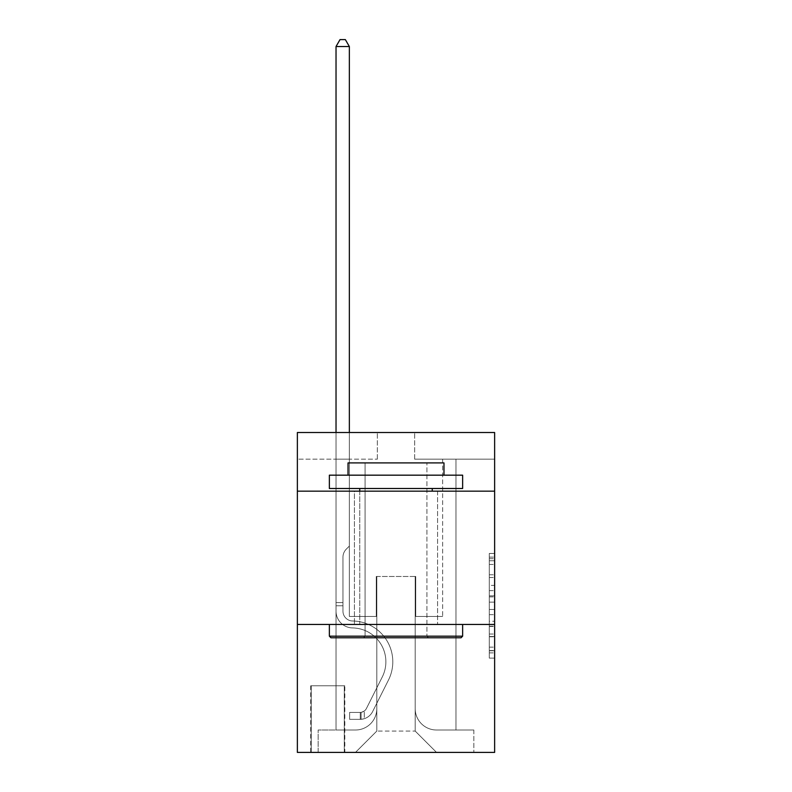 <?xml version="1.0" encoding="UTF-8"?>
<svg xmlns="http://www.w3.org/2000/svg" width="792" height="792" viewBox="0 0 792 792"><rect width="100%" height="100%" fill="white"/><g stroke="black" fill="none" stroke-linecap="round" stroke-linejoin="round"><path stroke-width="0.59" stroke-dasharray="3.96 2.97" d="M489.298 585.377L489.298 602.128L494.634 602.128L494.634 652.885L494.634 558.687L494.634 602.128L489.298 602.128L489.298 557.122L489.298 658.122L489.298 553.459L489.298 650.796L494.634 650.796L489.298 650.796L494.634 650.796L489.298 650.796L489.298 634.046L489.298 658.122L494.634 658.122L494.634 553.459L494.634 650.529L494.634 609.454L489.298 609.454L494.634 609.454L494.634 634.046L494.634 560.786L489.298 560.786L494.634 560.786L494.634 658.122L494.634 558.687L494.634 658.122L489.298 658.122L489.298 553.459L494.634 553.459L494.634 558.687L494.634 553.459L494.634 558.687L494.634 553.459L494.634 557.122L494.634 553.459L489.298 553.459L489.298 560.786L494.634 560.786L489.298 560.786L489.298 585.377L494.634 585.377M437.58 491.169L437.58 624.452L354.42 624.452L437.58 624.452L354.42 624.452L437.58 624.452L437.58 491.169L354.42 491.169L354.42 624.452L354.42 491.169L437.58 491.169M344.817 685.763L310.702 685.763L344.817 685.763L344.817 752.4L310.702 752.4L344.817 752.4M310.702 685.763L310.702 752.4M494.634 595.841L494.634 590.614L494.634 595.841L489.298 595.841L489.298 574.784L489.298 636.798L489.298 621.225L494.634 621.225L489.298 621.225L489.298 658.122L494.634 658.122L489.298 658.122L494.634 658.122L489.298 658.122L489.298 553.459L494.634 553.459L489.298 553.459L494.634 553.459L489.298 553.459L489.298 595.841L494.634 595.841M494.634 624.452L494.634 752.4L297.366 752.4L297.366 624.452L494.634 624.452L494.634 432.521L414.662 432.521L494.634 432.521L494.634 459.172L494.634 432.521L297.366 432.521L377.338 432.521L297.366 432.521L297.366 459.172L377.338 459.172L297.366 459.172L297.366 432.521L297.366 491.169L494.634 491.169L297.366 491.169L297.366 624.452L494.634 624.452L297.366 624.452M336.026 459.172L336.026 730.006L355.479 730.006A21.325 21.325 0 0 0 376.804 708.682L376.804 576.467L376.804 731.075L376.804 576.467L376.804 731.075L376.804 576.467L415.196 576.467L415.196 708.682A21.325 21.325 0 0 0 436.521 730.006L455.974 730.006L455.974 459.172L455.974 730.006L455.974 459.172L455.974 730.006L455.974 459.172L455.974 730.006L455.974 459.172L455.974 730.006L455.974 459.172L455.974 730.006L455.974 459.172L455.974 730.006L455.974 459.172L455.974 730.006L473.834 730.006L436.521 730.006L455.974 730.006L436.521 730.006L455.974 730.006L436.521 730.006L455.974 730.006L436.521 730.006L455.974 730.006L436.521 730.006L455.974 730.006L436.521 730.006L455.974 730.006L455.974 459.172L442.649 459.172L455.974 459.172L442.649 459.172L455.974 459.172L442.649 459.172L455.974 459.172L442.649 459.172L455.974 459.172L442.649 459.172L455.974 459.172L442.649 459.172L455.974 459.172L442.649 459.172L455.974 459.172L442.649 459.172L455.974 459.172L455.974 730.006L436.521 730.006A21.325 21.325 0 0 1 415.196 708.682A21.325 21.325 0 0 0 436.521 730.006A21.325 21.325 0 0 1 415.196 708.682A21.325 21.325 0 0 0 436.521 730.006A21.325 21.325 0 0 1 415.196 708.682A21.325 21.325 0 0 0 436.521 730.006A21.325 21.325 0 0 1 415.196 708.682A21.325 21.325 0 0 0 436.521 730.006A21.325 21.325 0 0 1 415.196 708.682A21.325 21.325 0 0 0 436.521 730.006A21.325 21.325 0 0 1 415.196 708.682A21.325 21.325 0 0 0 436.521 730.006A21.325 21.325 0 0 1 415.196 708.682L415.196 576.467L415.196 731.075L376.804 731.075L415.196 731.075L436.521 752.4L473.834 752.4L355.479 752.4L436.521 752.4L415.196 731.075L436.521 752.4L415.196 731.075L415.196 576.467L415.196 731.075L415.196 576.467L376.269 576.467L376.269 616.453L349.351 616.453L349.351 459.172L336.026 459.172L336.026 730.006L355.479 730.006A21.325 21.325 0 0 0 376.804 708.682L376.804 576.467L376.269 576.467L376.269 616.453L349.351 616.453L349.351 459.172L336.026 459.172L336.026 730.006L355.479 730.006L318.166 730.006L355.479 730.006L336.026 730.006L336.026 459.172L336.026 730.006L336.026 459.172L336.026 730.006L336.026 459.172L336.026 730.006L336.026 459.172L336.026 730.006L336.026 459.172L336.026 730.006L336.026 459.172L349.351 459.172L336.026 459.172L349.351 459.172L336.026 459.172L349.351 459.172L336.026 459.172L349.351 459.172L336.026 459.172L349.351 459.172L336.026 459.172L349.351 459.172L336.026 459.172L349.351 459.172L336.026 459.172L336.026 730.006L336.026 459.172M376.804 708.682L376.804 576.467L376.269 576.467L376.269 616.453L349.351 616.453L349.351 459.172L349.351 616.453L349.351 459.172L349.351 616.453L349.351 459.172L349.351 616.453L349.351 459.172L349.351 616.453L349.351 459.172L349.351 616.453L349.351 459.172L349.351 616.453L349.351 459.172L349.351 616.453L376.269 616.453L349.351 616.453L376.269 616.453L349.351 616.453L376.269 616.453L349.351 616.453L376.269 616.453L349.351 616.453L376.269 616.453L349.351 616.453L376.269 616.453L349.351 616.453L376.269 616.453L376.269 576.467L376.269 616.453L376.269 576.467L376.269 616.453L376.269 576.467L376.269 616.453L376.269 576.467L376.269 616.453L376.269 576.467L376.269 616.453L376.269 576.467L376.269 616.453L376.269 576.467L376.804 576.467L376.269 576.467L376.804 576.467L376.269 576.467L376.804 576.467L376.269 576.467L376.804 576.467L376.269 576.467L376.804 576.467L376.269 576.467L376.804 576.467L376.269 576.467L376.804 576.467L376.804 708.682A21.325 21.325 0 0 1 355.479 730.006A21.325 21.325 0 0 0 376.804 708.682A21.325 21.325 0 0 1 355.479 730.006A21.325 21.325 0 0 0 376.804 708.682A21.325 21.325 0 0 1 355.479 730.006A21.325 21.325 0 0 0 376.804 708.682A21.325 21.325 0 0 1 355.479 730.006A21.325 21.325 0 0 0 376.804 708.682A21.325 21.325 0 0 1 355.479 730.006A21.325 21.325 0 0 0 376.804 708.682A21.325 21.325 0 0 1 355.479 730.006A21.325 21.325 0 0 0 376.804 708.682M494.634 459.172L414.662 459.172L494.634 459.172M311.236 752.4L344.282 752.4L311.236 752.4L311.236 685.763L344.282 685.763L344.282 752.4L344.282 685.763L311.236 685.763L311.236 752.4M318.166 752.4L355.479 752.4L376.804 731.075L355.479 752.4L376.804 731.075L355.479 752.4L318.166 752.4L318.166 730.006L318.166 752.4M415.731 576.467L415.196 576.467L415.731 576.467L415.196 576.467L415.731 576.467L415.196 576.467L415.731 576.467L415.196 576.467L415.731 576.467L415.196 576.467L415.731 576.467L415.196 576.467L415.731 576.467L415.196 576.467L415.731 576.467L415.196 576.467L415.731 576.467L415.731 616.453L415.731 576.467M414.662 459.172L414.662 432.521L414.662 459.172M377.338 459.172L377.338 432.521L377.338 459.172M473.834 730.006L473.834 752.4L473.834 730.006M442.649 459.172L442.649 616.453L415.731 616.453L442.649 616.453L415.731 616.453L442.649 616.453L415.731 616.453L442.649 616.453L415.731 616.453L442.649 616.453L415.731 616.453L442.649 616.453L415.731 616.453L442.649 616.453L415.731 616.453L442.649 616.453L415.731 616.453L442.649 616.453L442.649 459.172M494.634 491.169L297.366 491.169M489.298 602.128L494.634 602.128L489.298 602.128M489.298 557.122L489.298 553.459L489.298 557.122L494.634 557.122L489.298 557.122M489.298 636.53L489.298 614.681L489.298 636.53L494.634 636.53L489.298 636.53M489.298 614.681L489.298 609.454L494.634 609.454L489.298 609.454L489.298 614.681L494.634 614.681L489.298 614.681M489.298 574.784L489.298 560.786L489.298 574.784L494.634 574.784L489.298 574.784M489.298 553.459L494.634 553.459L489.298 553.459L489.298 558.687L489.298 553.459L494.634 553.459M489.298 658.122L494.634 658.122L489.298 658.122L489.298 652.885L489.298 658.122M336.026 432.521L336.026 611.137A16.79 16.79 0 0 0 352.549 627.927A16.79 16.79 0 0 1 336.026 611.137A16.79 16.79 0 0 0 352.549 627.927A16.79 16.79 0 0 1 336.026 611.137A16.79 16.79 0 0 0 352.549 627.927A16.79 16.79 0 0 1 336.026 611.137A16.79 16.79 0 0 0 352.549 627.927A16.79 16.79 0 0 1 336.026 611.137A16.79 16.79 0 0 0 352.549 627.927A16.79 16.79 0 0 1 336.026 611.137A16.79 16.79 0 0 0 352.549 627.927A16.79 16.79 0 0 1 336.026 611.137A16.79 16.79 0 0 0 352.549 627.927A16.79 16.79 0 0 1 336.026 611.137A16.79 16.79 0 0 0 352.549 627.927A16.79 16.79 0 0 1 336.026 611.137A16.79 16.79 0 0 0 352.549 627.927A33.858 33.858 0 0 1 382.269 676.982A33.858 33.858 0 0 0 352.549 627.927A33.858 33.858 0 0 1 382.269 676.982A33.858 33.858 0 0 0 352.549 627.927A33.858 33.858 0 0 1 382.269 676.982A33.858 33.858 0 0 0 352.549 627.927A33.858 33.858 0 0 1 382.269 676.982A33.858 33.858 0 0 0 352.549 627.927A33.858 33.858 0 0 1 382.269 676.982A33.858 33.858 0 0 0 352.549 627.927A33.858 33.858 0 0 1 382.269 676.982A33.858 33.858 0 0 0 352.549 627.927A33.858 33.858 0 0 1 382.269 676.982A33.858 33.858 0 0 0 352.549 627.927A33.858 33.858 0 0 1 382.269 676.982A33.858 33.858 0 0 0 352.549 627.927A33.858 33.858 0 0 1 382.269 676.982L366.448 708.454L382.269 676.982A33.858 33.858 0 0 0 352.549 627.927A33.858 33.858 0 0 1 382.269 676.982L366.448 708.454L382.269 676.982A33.858 33.858 0 0 0 352.549 627.927A33.858 33.858 0 0 1 382.269 676.982L366.448 708.454L382.269 676.982A33.858 33.858 0 0 0 352.549 627.927A33.858 33.858 0 0 1 382.269 676.982L366.448 708.454L382.269 676.982A33.858 33.858 0 0 0 352.549 627.927A33.858 33.858 0 0 1 382.269 676.982L366.448 708.454A7.197 7.197 0 0 1 364.28 711.018C360.241 712.869 360.241 712.869 364.28 711.018C360.241 712.869 360.241 712.869 364.28 711.018A7.197 7.197 0 0 0 366.448 708.454L382.269 676.982A33.858 33.858 0 0 0 352.549 627.927A33.858 33.858 0 0 1 382.269 676.982L366.448 708.454A7.197 7.197 0 0 1 360.281 712.414A7.197 7.197 0 0 0 366.448 708.454A7.197 7.197 0 0 1 364.28 711.018C360.241 712.869 360.241 712.869 364.28 711.018C360.241 712.869 360.241 712.869 364.28 711.018A7.197 7.197 0 0 0 366.448 708.454L382.269 676.982L366.448 708.454A7.197 7.197 0 0 1 360.281 712.414A7.197 7.197 0 0 0 366.448 708.454A7.197 7.197 0 0 1 364.28 711.018C360.241 712.869 360.241 712.869 364.28 711.018C360.241 712.869 360.241 712.869 364.28 711.018A7.197 7.197 0 0 0 366.448 708.454L382.269 676.982L366.448 708.454A7.197 7.197 0 0 1 360.281 712.414A7.197 7.197 0 0 0 366.448 708.454A7.197 7.197 0 0 1 364.28 711.018C360.241 712.869 360.241 712.869 364.28 711.018C360.241 712.869 360.241 712.869 364.28 711.018A7.197 7.197 0 0 0 366.448 708.454L382.269 676.982L366.448 708.454A7.197 7.197 0 0 1 360.281 712.414A7.197 7.197 0 0 0 366.448 708.454A7.197 7.197 0 0 1 364.28 711.018C360.241 712.869 360.241 712.869 364.28 711.018C360.241 712.869 360.241 712.869 364.28 711.018A7.197 7.197 0 0 0 366.448 708.454L382.269 676.982L366.448 708.454A7.197 7.197 0 0 1 360.281 712.414A7.197 7.197 0 0 0 366.448 708.454A7.197 7.197 0 0 1 364.28 711.018C360.241 712.869 360.241 712.869 364.28 711.018C360.241 712.869 360.241 712.869 364.28 711.018A7.197 7.197 0 0 0 366.448 708.454L382.269 676.982L366.448 708.454A7.197 7.197 0 0 1 360.281 712.414A7.197 7.197 0 0 0 366.448 708.454A7.197 7.197 0 0 1 364.28 711.018C360.241 712.869 360.241 712.869 364.28 711.018C360.241 712.869 360.241 712.869 364.28 711.018A7.197 7.197 0 0 0 366.448 708.454L382.269 676.982L366.448 708.454A7.197 7.197 0 0 1 360.281 712.414A7.197 7.197 0 0 0 366.448 708.454A7.197 7.197 0 0 1 364.28 711.018A7.197 7.197 0 0 0 366.448 708.454L382.269 676.982L366.448 708.454A7.197 7.197 0 0 1 360.281 712.414L349.618 712.414L349.618 719.344L349.618 712.414L360.281 712.414L360.281 719.344L349.618 719.344L360.281 719.344L360.281 712.414L349.618 712.414L349.618 719.344L349.618 712.414L360.281 712.414L360.281 719.344L349.618 719.344L360.281 719.344L360.281 712.414L349.618 712.414L349.618 719.344L349.618 712.414L360.281 712.414L360.281 719.344L349.618 719.344L360.281 719.344L360.281 712.414L349.618 712.414L349.618 719.344L349.618 712.414L360.281 712.414L360.281 719.344L349.618 719.344L360.281 719.344L360.281 712.414L349.618 712.414L349.618 719.344L349.618 712.414L360.281 712.414L360.281 719.344L349.618 719.344L360.281 719.344L360.281 712.414L349.618 712.414L349.618 719.344L349.618 712.414L360.281 712.414L360.281 719.344L349.618 719.344L360.281 719.344L360.281 712.414L349.618 712.414L349.618 719.344L349.618 712.414L360.281 712.414L360.281 719.344L349.618 719.344L360.281 719.344L360.281 712.414L349.618 712.414L360.281 712.414L360.281 719.344L360.281 712.414A7.197 7.197 0 0 0 366.448 708.454L382.269 676.982A33.858 33.858 0 0 0 352.549 627.927A16.79 16.79 0 0 1 336.026 611.137L336.026 46.53L349.351 46.53L349.351 546.074L346.342 549.084A11.583 11.583 0 0 0 342.956 557.271A11.583 11.583 0 0 1 346.342 549.084L349.351 546.074L349.351 46.53L336.026 46.53L349.351 46.53L345.352 39.6L340.025 39.6L345.352 39.6L340.025 39.6L336.026 46.53L349.351 46.53L345.352 39.6L340.025 39.6L336.026 46.53L349.351 46.53L349.351 546.074L346.342 549.084A11.583 11.583 0 0 0 342.956 557.271A11.583 11.583 0 0 1 346.342 549.084L349.351 546.074L349.351 46.53L336.026 46.53L349.351 46.53L345.352 39.6L340.025 39.6L345.352 39.6L340.025 39.6L336.026 46.53L349.351 46.53L345.352 39.6L340.025 39.6L336.026 46.53L349.351 46.53L349.351 546.074L346.342 549.084A11.583 11.583 0 0 0 342.956 557.271A11.583 11.583 0 0 1 346.342 549.084L349.351 546.074L349.351 46.53L336.026 46.53L349.351 46.53L345.352 39.6L340.025 39.6L345.352 39.6L340.025 39.6L336.026 46.53L336.026 611.137A16.79 16.79 0 0 0 352.549 627.927A16.79 16.79 0 0 1 336.026 611.137L336.026 46.53L336.026 611.137A16.79 16.79 0 0 0 352.549 627.927A16.79 16.79 0 0 1 336.026 611.137L336.026 46.53L336.026 611.137A16.79 16.79 0 0 0 352.549 627.927A16.79 16.79 0 0 1 336.026 611.137L336.026 46.53L340.025 39.6L345.352 39.6L349.351 46.53L349.351 546.074L346.342 549.084A11.583 11.583 0 0 0 342.956 557.271A11.583 11.583 0 0 1 346.342 549.084L349.351 546.074L349.351 46.53L336.026 46.53L336.026 611.137A16.79 16.79 0 0 0 352.549 627.927A33.858 33.858 0 0 1 382.269 676.982A33.858 33.858 0 0 0 352.549 627.927A16.79 16.79 0 0 1 336.026 611.137L336.026 46.53L340.025 39.6L336.026 46.53L349.351 46.53L345.352 39.6L349.351 46.53L349.351 546.074L346.342 549.084A11.583 11.583 0 0 0 342.956 557.271A11.583 11.583 0 0 1 346.342 549.084L349.351 546.074L349.351 46.53L345.352 39.6L340.025 39.6L336.026 46.53L336.026 611.137A16.79 16.79 0 0 0 352.549 627.927A16.79 16.79 0 0 1 336.026 611.137L336.026 46.53L340.025 39.6L345.352 39.6L349.351 46.53L349.351 546.074L346.342 549.084A11.583 11.583 0 0 0 342.956 557.271A11.583 11.583 0 0 1 346.342 549.084L349.351 546.074L349.351 46.53L336.026 46.53L336.026 611.137A16.79 16.79 0 0 0 352.549 627.927A16.79 16.79 0 0 1 336.026 611.137L336.026 46.53L340.025 39.6L336.026 46.53L349.351 46.53L345.352 39.6L349.351 46.53L349.351 546.074L346.342 549.084A11.583 11.583 0 0 0 342.956 557.271A11.583 11.583 0 0 1 346.342 549.084L349.351 546.074L349.351 46.53L345.352 39.6L340.025 39.6L336.026 46.53L336.026 611.137A16.79 16.79 0 0 0 352.549 627.927A33.858 33.858 0 0 1 382.269 676.982A33.858 33.858 0 0 0 352.549 627.927A16.79 16.79 0 0 1 336.026 611.137L336.026 46.53L340.025 39.6L336.026 46.53M342.956 602.593L336.026 602.593L342.956 602.593L342.956 611.137L342.956 557.271A11.583 11.583 0 0 1 346.342 549.084A11.583 11.583 0 0 0 342.956 557.271L342.956 611.137L342.956 602.593L336.026 602.593L342.956 602.593L342.956 611.137A9.86 9.86 0 0 0 352.658 620.997A9.86 9.86 0 0 1 342.956 611.137L342.956 557.271L342.956 611.137A9.86 9.86 0 0 0 352.658 620.997A9.86 9.86 0 0 1 342.956 611.137L342.956 557.271L342.956 611.137L342.956 602.593L336.026 602.593L342.956 602.593L342.956 611.137A9.86 9.86 0 0 0 352.658 620.997A9.86 9.86 0 0 1 342.956 611.137L342.956 557.271L342.956 611.137A9.86 9.86 0 0 0 352.658 620.997A40.788 40.788 0 0 1 388.456 680.09A40.788 40.788 0 0 0 352.658 620.997A9.86 9.86 0 0 1 342.956 611.137L342.956 557.271L342.956 611.137L342.956 602.593L336.026 602.593L342.956 602.593L342.956 611.137A9.86 9.86 0 0 0 352.658 620.997A9.86 9.86 0 0 1 342.956 611.137L342.956 557.271L342.956 611.137A9.86 9.86 0 0 0 352.658 620.997A9.86 9.86 0 0 1 342.956 611.137L342.956 602.593M360.281 719.344A14.127 14.127 0 0 0 372.636 711.562L388.456 680.09A40.788 40.788 0 0 0 352.658 620.997A40.788 40.788 0 0 1 388.456 680.09A40.788 40.788 0 0 0 352.658 620.997A9.86 9.86 0 0 1 342.956 611.137A9.86 9.86 0 0 0 352.658 620.997A9.86 9.86 0 0 1 342.956 611.137L342.956 557.271L342.956 611.137A9.86 9.86 0 0 0 352.658 620.997A9.86 9.86 0 0 1 342.956 611.137A9.86 9.86 0 0 0 352.658 620.997A40.788 40.788 0 0 1 388.456 680.09L372.636 711.562L388.456 680.09A40.788 40.788 0 0 0 352.658 620.997A9.86 9.86 0 0 1 342.956 611.137A9.86 9.86 0 0 0 352.658 620.997A40.788 40.788 0 0 1 388.456 680.09A40.788 40.788 0 0 0 352.658 620.997A9.86 9.86 0 0 1 342.956 611.137A9.86 9.86 0 0 0 352.658 620.997A9.86 9.86 0 0 1 342.956 611.137A9.86 9.86 0 0 0 352.658 620.997A40.788 40.788 0 0 1 388.456 680.09A40.788 40.788 0 0 0 352.658 620.997A9.86 9.86 0 0 1 342.956 611.137A9.86 9.86 0 0 0 352.658 620.997A40.788 40.788 0 0 1 388.456 680.09L372.636 711.562L388.456 680.09A40.788 40.788 0 0 0 352.658 620.997A9.86 9.86 0 0 1 342.956 611.137A9.86 9.86 0 0 0 352.658 620.997A9.86 9.86 0 0 1 342.956 611.137A9.86 9.86 0 0 0 352.658 620.997A40.788 40.788 0 0 1 388.456 680.09A40.788 40.788 0 0 0 352.658 620.997A9.86 9.86 0 0 1 342.956 611.137A9.86 9.86 0 0 0 352.658 620.997A40.788 40.788 0 0 1 388.456 680.09A40.788 40.788 0 0 0 352.658 620.997A40.788 40.788 0 0 1 388.456 680.09L372.636 711.562A14.127 14.127 0 0 1 364.28 718.691A14.127 14.127 0 0 0 372.636 711.562L388.456 680.09A40.788 40.788 0 0 0 352.658 620.997A40.788 40.788 0 0 1 388.456 680.09L372.636 711.562L388.456 680.09A40.788 40.788 0 0 0 352.658 620.997A40.788 40.788 0 0 1 388.456 680.09A40.788 40.788 0 0 0 352.658 620.997A40.788 40.788 0 0 1 388.456 680.09L372.636 711.562L388.456 680.09A40.788 40.788 0 0 0 352.658 620.997A40.788 40.788 0 0 1 388.456 680.09L372.636 711.562A14.127 14.127 0 0 1 364.28 718.691C360.172 719.562 360.172 719.562 364.28 718.691C360.172 719.562 360.172 719.562 364.28 718.691A14.127 14.127 0 0 0 372.636 711.562L388.456 680.09A40.788 40.788 0 0 0 352.658 620.997A40.788 40.788 0 0 1 388.456 680.09A40.788 40.788 0 0 0 352.658 620.997A40.788 40.788 0 0 1 388.456 680.09L372.636 711.562L388.456 680.09A40.788 40.788 0 0 0 352.658 620.997A40.788 40.788 0 0 1 388.456 680.09L372.636 711.562A14.127 14.127 0 0 1 364.28 718.691C360.172 719.562 360.172 719.562 364.28 718.691C360.172 719.562 360.172 719.562 364.28 718.691A14.127 14.127 0 0 0 372.636 711.562L388.456 680.09L372.636 711.562A14.127 14.127 0 0 1 364.28 718.691C360.172 719.562 360.172 719.562 364.28 718.691C360.172 719.562 360.172 719.562 364.28 718.691A14.127 14.127 0 0 0 372.636 711.562L388.456 680.09L372.636 711.562A14.127 14.127 0 0 1 364.28 718.691C360.172 719.562 360.172 719.562 364.28 718.691C360.172 719.562 360.172 719.562 364.28 718.691A14.127 14.127 0 0 0 372.636 711.562L388.456 680.09L372.636 711.562A14.127 14.127 0 0 1 364.28 718.691C360.172 719.562 360.172 719.562 364.28 718.691C360.172 719.562 360.172 719.562 364.28 718.691A14.127 14.127 0 0 0 372.636 711.562L388.456 680.09L372.636 711.562A14.127 14.127 0 0 1 364.28 718.691C360.172 719.562 360.172 719.562 364.28 718.691C360.172 719.562 360.172 719.562 364.28 718.691A14.127 14.127 0 0 0 372.636 711.562L388.456 680.09L372.636 711.562A14.127 14.127 0 0 1 364.28 718.691C360.172 719.562 360.172 719.562 364.28 718.691C360.172 719.562 360.172 719.562 364.28 718.691A14.127 14.127 0 0 0 372.636 711.562A14.127 14.127 0 0 1 360.281 719.344A14.127 14.127 0 0 0 372.636 711.562A14.127 14.127 0 0 1 360.281 719.344A14.127 14.127 0 0 0 372.636 711.562A14.127 14.127 0 0 1 360.281 719.344A14.127 14.127 0 0 0 372.636 711.562A14.127 14.127 0 0 1 360.281 719.344A14.127 14.127 0 0 0 372.636 711.562A14.127 14.127 0 0 1 360.281 719.344A14.127 14.127 0 0 0 372.636 711.562A14.127 14.127 0 0 1 360.281 719.344A14.127 14.127 0 0 0 372.636 711.562A14.127 14.127 0 0 1 360.281 719.344A14.127 14.127 0 0 0 372.636 711.562A14.127 14.127 0 0 1 360.281 719.344L349.618 719.344L360.281 719.344M330.957 637.778L461.043 637.778L462.637 636.174L329.363 636.174L462.637 636.174L329.363 636.174L330.957 637.778L461.043 637.778L330.957 637.778M365.082 636.174L363.478 637.778L428.522 637.778L363.478 637.778L428.522 637.778L363.478 637.778L365.082 636.174L365.082 462.904L426.918 462.904L365.082 462.904L426.918 462.904L365.082 462.904L365.082 636.174L426.918 636.174L428.522 637.778L426.918 636.174L365.082 636.174L426.918 636.174L426.918 462.904L426.918 636.174L365.082 636.174M462.637 475.17L329.363 475.17L329.363 488.496L462.637 488.496L329.363 488.496L462.637 488.496L462.637 475.17L329.363 475.17L462.637 475.17M348.015 475.17L443.985 475.17L443.985 462.904L348.015 462.904L443.985 462.904L348.015 462.904L348.015 475.17L443.985 475.17M329.363 624.452L462.637 624.452L329.363 624.452L462.637 624.452L329.363 624.452L329.363 636.174M462.637 624.452L462.637 636.174M359.746 488.496L432.254 488.496L359.746 488.496L432.254 488.496L359.746 488.496L359.746 624.452L432.254 624.452L359.746 624.452L432.254 624.452L359.746 624.452L359.746 491.169M432.254 488.496L432.254 491.169M349.351 46.53L345.352 39.6L349.351 46.53L349.351 546.074L346.342 549.084L349.351 546.074L349.351 432.521M364.28 718.691C360.172 719.562 360.172 719.562 364.28 718.691C360.172 719.562 360.172 719.562 364.28 718.691L364.28 711.018C360.241 712.869 360.241 712.869 364.28 711.018C360.241 712.869 360.241 712.869 364.28 711.018L364.28 718.691M349.618 719.344L349.618 712.414L349.618 719.344M489.298 634.046L494.634 634.046L489.298 634.046M489.298 626.195L494.634 626.195M489.298 577.526L494.634 577.526L489.298 577.526M489.298 558.687L494.634 558.687M489.298 652.885L494.634 652.885M489.298 647.133L494.634 647.133M489.298 564.448L494.634 564.448M489.298 596.891L494.634 596.891L489.298 596.891M489.298 626.462L494.634 626.462L489.298 626.462M489.298 636.798L494.634 636.798L489.298 636.798M489.298 590.614L494.634 590.614L489.298 590.614M342.956 605.791L336.026 605.791L342.956 605.791M489.298 650.529L494.634 650.529M489.298 650.796L494.634 650.796M489.298 560.786L494.634 560.786M361.083 712.335L361.083 719.304L361.083 712.335"/><path stroke-width="1.19" d="M494.634 491.169L494.634 432.521L297.366 432.521L297.366 491.169L494.634 491.169L494.634 752.4L297.366 752.4L297.366 491.169M494.634 624.452L297.366 624.452M330.957 637.778L329.363 636.174L462.637 636.174L461.043 637.778L330.957 637.778M462.637 475.17L462.637 488.496L329.363 488.496L329.363 475.17L462.637 475.17M348.015 475.17L348.015 462.904L443.985 462.904L443.985 475.17M462.637 624.452L462.637 636.174M329.363 624.452L329.363 636.174M432.254 488.496L432.254 491.169M359.746 488.496L359.746 491.169M349.351 432.521L349.351 46.53L336.026 46.53L336.026 432.521M336.026 46.53L340.025 39.6L345.352 39.6L349.351 46.53"/></g></svg>
